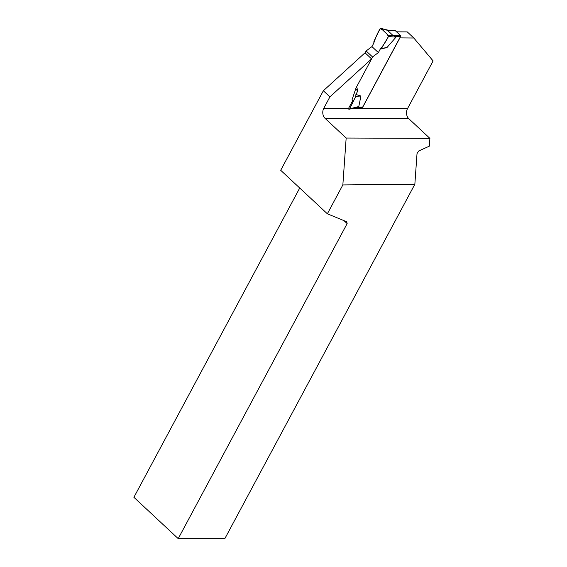 <?xml version="1.0" encoding="UTF-8"?>
<svg xmlns="http://www.w3.org/2000/svg" width="567" height="567" viewBox="0 0 567 567"><rect width="100%" height="100%" fill="white"/><g stroke="black" fill="none" stroke-linecap="round" stroke-linejoin="round"><path stroke-width="0.85" d="M356.282 107.461L362.115 107.482A0.9 0.687 -89.8 0 0 362.674 107.099L400.479 36.593A0.9 0.687 -89.8 0 0 400.316 35.338L395.015 30.391A0.9 0.687 -89.8 0 0 394.618 30.221L387.92 30.193M395.015 30.391L387.509 30.356L392.811 35.303L396.007 37.124L386.907 47.6L381.513 48.337L380.23 49.116L386.907 47.6M387.509 30.356L381.024 28.499A0.9 0.687 -89.8 0 0 380.053 28.747L373.937 41.271L373.809 43.127L371.938 46.607L378.366 52.596L380.23 49.116M378.366 52.596L372.54 56.948L366.119 50.959L365.105 52.851M366.119 50.959L371.938 46.607M372.54 56.948L371.527 58.84M356.671 86.744L357.777 90.989L355.913 94.469L360.938 96.029L358.791 106.539L356.997 107.276M393.689 35.671L388.282 35.267L381.024 28.499M388.282 35.267A0.9 0.687 90.2 0 1 388.43 36.557L381.513 48.337M357.182 107.234L349.222 109.247A0.9 0.687 -89.8 0 1 348.698 109.098L348.358 108.779A7.229 5.479 -89.8 0 1 348.549 108.403L352.483 101.061L352.1 99.594L356.019 87.956L371.598 58.904L329.909 96.872L323.778 108.304L348.549 108.403M355.665 89.012L357.777 90.989M349.222 109.247A0.9 0.687 -89.8 0 0 349.669 108.843L355.778 96.319L355.913 94.469M388.43 36.557C386.035 41.313 383.299 45.495 380.23 49.116L378.366 52.596L371.938 46.607L373.809 43.127C375.375 38.102 377.452 33.311 380.053 28.747C382.746 29.356 387.091 33.41 388.43 36.557L396.007 37.124M349.669 108.843L358.791 106.539M360.938 96.029L355.778 96.319M399.792 37.89L413.811 38.01L407.248 31.887L396.574 31.844M329.909 96.872L323.346 90.755L280.7 170.284L327.365 213.802L342.851 184.934L346.161 138.036L429.892 138.369L408.814 118.709A7.229 5.479 -89.8 0 1 407.51 108.637L433.103 60.91L413.811 38.01M323.346 90.755L365.035 52.788L371.598 58.904M399.855 37.954L362.348 107.9L354.41 107.928M346.161 138.036L325.082 118.375A7.229 5.479 90.2 0 1 323.778 108.304M429.892 138.369L429.347 146.166L418.68 150.992L417.021 153.586L414.853 184.261L342.851 184.934M299.73 188.031L133.897 497.302L178.222 538.643L224.837 538.65L414.853 184.261M178.222 538.643L347.153 223.589L346.671 221.747L327.365 213.802M347.153 223.589L343.985 220.641M362.348 107.9L361.902 107.482M400.316 35.338L392.811 35.303M400.479 36.593L395.504 36.572M362.674 107.099L357.699 107.078M352.49 108.417L407.51 108.637M325.082 118.375L408.814 118.709M388.367 30.249L380.755 28.35"/></g></svg>

